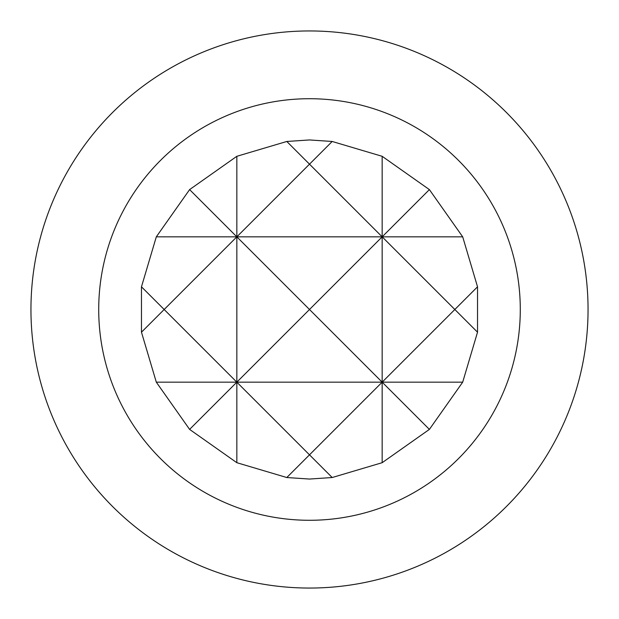 <?xml version="1.0" encoding="UTF-8"?>
<svg xmlns="http://www.w3.org/2000/svg" width="619" height="619" viewBox="0 0 619 619"><rect width="100%" height="100%" fill="white"/><g stroke="black" fill="none" stroke-linecap="round" stroke-linejoin="round"><path stroke-width="0.93" d="M309.5 588.05A278.55 278.55 0 0 0 588.05 309.5A278.55 278.55 0 0 0 309.5 30.95A278.55 278.55 0 0 0 30.95 309.5A278.55 278.55 0 0 0 309.5 588.05M309.5 520.285A210.785 210.785 0 0 0 520.285 309.5A210.785 210.785 0 0 0 309.5 98.715A210.785 210.785 0 0 0 98.715 309.5A210.785 210.785 0 0 0 309.5 520.285M332.194 141.472L309.5 139.948L286.806 141.472L236.837 156.305L189.607 189.607L156.305 236.837L141.472 286.806L141.472 332.194L156.305 382.163L189.607 429.393L236.837 462.695L286.806 477.528L309.5 454.833L332.194 477.528L382.163 462.695L429.393 429.393L462.695 382.163L477.528 332.194L477.528 286.806L462.695 236.837L429.393 189.607L382.163 156.305L332.194 141.472L309.5 164.167L382.163 236.837L382.163 382.163L454.833 309.5L382.163 236.837L309.5 309.5L382.163 382.163L382.163 462.695M286.806 477.528L309.5 479.052L332.194 477.528M236.837 156.305L236.837 236.837L164.167 309.5L236.837 382.163L309.5 309.5L236.837 236.837L236.837 462.695M429.393 429.393L382.163 382.163L309.5 454.833L236.837 382.163L189.607 429.393M382.163 156.305L382.163 236.837L429.393 189.607M189.607 189.607L236.837 236.837L309.5 164.167L286.806 141.472M141.472 332.194L164.167 309.5L141.472 286.806M477.528 286.806L454.833 309.5L477.528 332.194M462.695 382.163L156.305 382.163M462.695 236.837L156.305 236.837"/></g></svg>
